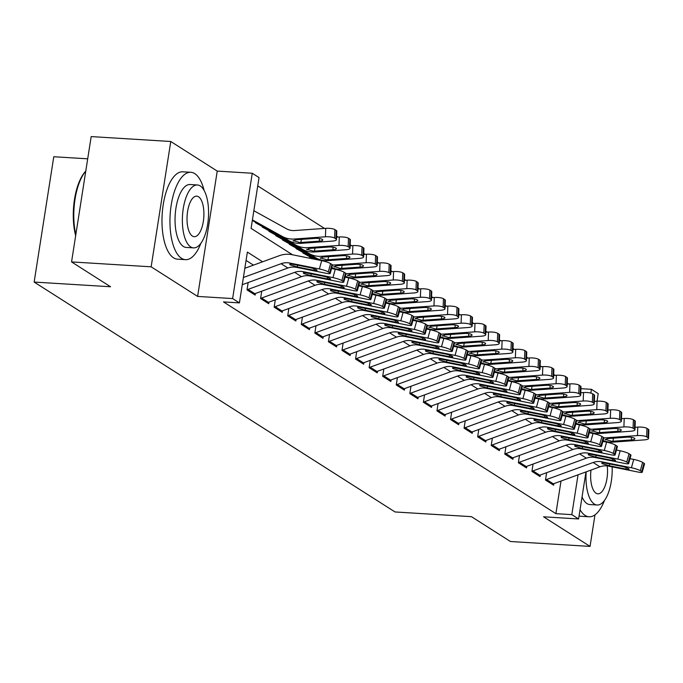 <?xml version="1.0" encoding="UTF-8"?>
<svg xmlns="http://www.w3.org/2000/svg" width="683" height="683" viewBox="0 0 683 683"><rect width="100%" height="100%" fill="white"/><g stroke="black" fill="none" stroke-linecap="round" stroke-linejoin="round"><path stroke-width="1.02" d="M580.943 388.67L591.435 389.319L598.214 393.639L597.036 401.186M87.697 158.823L53.778 156.74L34.15 282.062L395.039 511.96L471.441 516.664L510.449 541.508L590.044 546.409L594.987 514.837M34.15 282.062L110.561 286.758L71.553 261.913L91.18 136.591L170.767 141.492L151.148 266.814L197.609 296.413L232.63 298.573L252.258 173.251L259.036 177.571L251.088 228.378L292.563 254.802M197.609 296.413L217.237 171.091L170.767 141.492M217.237 171.091L252.258 173.251M568.691 383.991L567.257 383.078M555.117 375.343L553.691 374.438M541.551 366.703L540.125 365.798M527.985 358.063L526.559 357.149M514.419 349.414L512.993 348.509M500.852 340.774L499.427 339.869M487.286 332.134L485.861 331.221M473.72 323.486L472.295 322.581M460.154 314.846L458.72 313.941M446.58 306.206L445.154 305.292M433.013 297.557L431.588 296.653M419.447 288.918L418.022 288.013M405.881 280.278L404.456 279.364M392.315 271.629L390.889 270.724M378.749 262.989L377.323 262.084M365.183 254.349L363.757 253.436M351.617 245.701L350.191 244.796M338.051 237.061L336.617 236.156M324.476 228.421L257.739 185.896M606.376 442.089L606.453 441.602M71.553 261.913L151.148 266.814M546.639 472.696L545.486 480.029L553.631 485.212L553.879 483.649M533.073 464.047L531.92 471.39L540.065 476.572L540.313 475.009M519.507 455.407L518.354 462.741L526.499 467.932L526.738 466.361M505.941 446.767L504.788 454.101L512.933 459.283L513.172 457.721M492.375 438.119L491.222 445.461L499.358 450.643L499.606 449.081M478.8 429.479L477.656 436.813L485.792 442.003L486.04 440.433M465.234 420.839L464.09 428.173L472.226 433.355L472.474 431.793M451.668 412.19L450.524 419.533L458.66 424.715L458.908 423.153M438.102 403.551L436.958 410.884L445.094 416.075L445.342 414.504M424.536 394.911L423.383 402.244L431.528 407.427L431.776 405.864M410.97 386.262L409.817 393.604L417.962 398.787L418.209 397.224M397.404 377.622L396.251 384.956L404.396 390.147L404.635 388.576M383.837 368.982L382.685 376.316L390.83 381.498L391.069 379.936M370.271 360.334L369.119 367.676L377.255 372.858L377.503 371.296M356.697 351.694L355.553 359.027L363.689 364.218L363.937 362.647M343.131 343.054L341.987 350.388L350.123 355.57L350.37 354.007M329.565 334.405L328.421 341.748L336.557 346.93L336.804 345.367M315.998 325.765L314.846 333.099L322.991 338.29L323.238 336.719M302.432 317.125L301.28 324.459L309.425 329.641L309.672 328.079M288.866 308.477L287.714 315.819L295.859 321.001L296.098 319.439M275.3 299.837L274.148 307.171L282.292 312.362L282.531 310.791M261.734 291.197L260.582 298.531L268.718 303.713L268.965 302.151M248.16 282.549L247.015 289.891L255.152 295.073L255.399 293.511M262.614 261.794L247.374 252.087L239.417 302.893L223.495 301.912L555.894 513.659L560.999 481.045M253.47 265.132L246.068 260.419M585.963 471.919L578.595 518.96L543.574 516.809L590.044 546.409M578.595 518.96L571.808 514.64L578.049 474.813M555.894 513.659L571.808 514.64M239.417 302.893L232.63 298.573M590.838 393.101L591.435 389.319M243.396 277.494L281.106 263.706A17.502 15.547 122.5 0 1 289.532 262.998L319.379 268.965L321.684 260.633A7.001 1.05 15.5 0 1 330.589 263.595L328.275 271.936A7.001 1.05 -164.5 0 0 319.379 268.965M244.83 268.291L279.21 255.724A26.261 23.324 122.5 0 1 291.846 254.657L321.684 260.633M242.26 284.709L287.893 268.026A17.502 15.547 122.5 0 1 296.311 267.318L326.158 273.294A7.001 1.05 -164.5 0 0 330.196 273.431A7.001 1.05 -164.5 0 0 329.633 272.799L328.275 271.936M329.633 272.799L331.947 264.458L330.589 263.595M331.947 264.458A7.001 1.05 15.5 0 1 332.51 265.089L330.196 273.431M297.6 265.141L297.395 267.002L290.173 264.867L290.992 263.928L309.467 267.514A5.601 0.837 15.5 0 1 316.579 269.887A5.601 0.837 15.5 0 1 317.032 270.4A5.601 0.837 15.5 0 1 313.804 270.28L314.206 268.837M297.395 267.002L313.804 270.28M290.173 264.867L289.729 264.312M252.326 220.421L289.02 240.74A26.261 23.324 -57.5 0 0 301.075 243.336L332.203 241.116A7.001 1.767 -177.8 0 0 336.488 239.648A7.001 1.767 -177.8 0 0 335.942 238.922L336.258 230.461A7.001 1.767 2.2 0 1 336.804 231.187L336.488 239.648M252.411 219.9L282.233 236.42A26.261 23.324 -57.5 0 0 294.296 239.016L325.424 236.788L325.74 228.327A7.001 1.767 2.2 0 1 334.901 229.599L336.258 230.461M253.854 210.706L286.57 228.822A17.502 15.547 -57.5 0 0 294.612 230.547L325.74 228.327M293.502 241.09L295.551 239.81L315.034 238.401A5.601 1.417 2.2 0 1 322.367 239.409A5.601 1.417 2.2 0 1 322.803 239.989A5.601 1.417 2.2 0 1 319.371 241.159L299.82 242.533L293.058 240.544M334.901 229.599L334.585 238.06L335.942 238.922M334.585 238.06A7.001 1.767 -177.8 0 0 325.424 236.788M75.659 235.703A42.713 17.613 -86.5 0 1 85.426 171.493L85.768 171.117A43.763 18.04 93.5 0 0 75.813 234.696M204.097 190.386A43.763 18.04 93.5 0 0 194.775 173.636A43.763 18.04 93.5 0 0 190.83 172.295A43.763 18.04 93.5 0 0 170.554 209.98A43.763 18.04 93.5 0 0 181.516 258.311A43.763 18.04 93.5 0 0 185.452 259.66A43.763 18.04 93.5 0 0 200.845 243.327M190.83 172.295L182.873 171.8A43.763 18.04 93.5 0 0 162.588 209.493A43.763 18.04 93.5 0 0 173.559 257.824A43.763 18.04 93.5 0 0 177.495 259.164L185.452 259.66M193.528 247.878L186.211 247.425A31.512 12.994 -86.5 0 1 183.368 246.461A31.512 12.994 -86.5 0 1 175.48 211.662A31.512 12.994 -86.5 0 1 190.079 184.521L197.404 184.973A31.512 12.994 93.5 0 0 182.796 212.114A31.512 12.994 93.5 0 0 190.694 246.913A31.512 12.994 93.5 0 0 193.528 247.878A31.512 12.994 93.5 0 0 208.136 220.746A31.512 12.994 93.5 0 0 200.239 185.938A31.512 12.994 93.5 0 0 197.404 184.973M192.393 236.07A20.302 8.375 93.5 0 0 194.22 236.694A20.302 8.375 93.5 0 0 203.628 219.209A20.302 8.375 93.5 0 0 198.54 196.781A20.302 8.375 93.5 0 0 196.713 196.158A20.302 8.375 93.5 0 0 187.304 213.642A20.302 8.375 93.5 0 0 192.393 236.07M580.038 509.723A43.763 18.04 93.5 0 0 585.135 515.434A43.763 18.04 93.5 0 0 589.079 516.783A43.763 18.04 93.5 0 0 604.464 500.451M586.185 471.842A31.512 12.994 93.5 0 0 594.312 504.037A31.512 12.994 93.5 0 0 597.155 505.002L589.83 504.549A31.512 12.994 -86.5 0 1 586.996 503.584A31.512 12.994 -86.5 0 1 582.044 496.908M591 470.075A20.302 8.375 93.5 0 0 596.011 493.194A20.302 8.375 93.5 0 0 597.838 493.818A20.302 8.375 93.5 0 0 607.247 465.926M597.155 505.002A31.512 12.994 93.5 0 0 612.147 466.856M579.073 515.878A43.763 18.04 93.5 0 0 581.113 516.288L589.079 516.783M606.052 442.021A43.763 18.04 93.5 0 0 605.838 441.449M247.041 289.712A12.251 10.885 -57.5 0 0 248.066 289.387L294.672 272.346A17.502 15.547 122.5 0 1 303.098 271.638L332.945 277.614L335.259 269.273A7.001 1.05 15.5 0 1 344.155 272.235L341.841 280.576A7.001 1.05 -164.5 0 0 332.945 277.614M331.554 268.53L335.259 269.273M253.606 294.083A12.251 10.885 -57.5 0 0 254.853 293.707L301.459 276.675A17.502 15.547 122.5 0 1 309.886 275.958L339.724 281.934A7.001 1.05 -164.5 0 0 343.762 282.079A7.001 1.05 -164.5 0 0 343.199 281.439L341.841 280.576M343.199 281.439L345.513 273.106L344.155 272.235M345.513 273.106A7.001 1.05 15.5 0 1 346.076 273.738L343.762 282.079M311.166 273.781L310.961 275.642L303.739 273.516L304.558 272.568L323.033 276.163A5.601 0.837 15.5 0 1 330.154 278.536A5.601 0.837 15.5 0 1 330.598 279.04A5.601 0.837 15.5 0 1 327.37 278.929L327.772 277.477M310.961 275.642L327.37 278.929M303.739 273.516L303.295 272.952M260.607 298.351A12.251 10.885 -57.5 0 0 261.632 298.027L308.246 280.995A17.502 15.547 122.5 0 1 316.664 280.278L346.512 286.254L348.825 277.913A7.001 1.05 15.5 0 1 357.721 280.884L355.408 289.225A7.001 1.05 -164.5 0 0 346.512 286.254M345.12 277.17L348.825 277.913M267.173 302.731A12.251 10.885 -57.5 0 0 268.419 302.347L315.025 285.315A17.502 15.547 122.5 0 1 323.452 284.598L353.29 290.574A7.001 1.05 -164.5 0 0 357.329 290.719A7.001 1.05 -164.5 0 0 356.765 290.087L355.408 289.225M356.765 290.087L359.079 281.746L357.721 280.884M359.079 281.746A7.001 1.05 15.5 0 1 359.642 282.378L357.329 290.719M324.732 282.429L324.527 284.282L317.305 282.156L318.124 281.208L336.599 284.802A5.601 0.837 15.5 0 1 343.72 287.176A5.601 0.837 15.5 0 1 344.164 287.68A5.601 0.837 15.5 0 1 340.937 287.569L341.346 286.117M324.527 284.282L340.937 287.569M317.305 282.156L316.861 281.601M274.173 306.991A12.251 10.885 -57.5 0 0 275.206 306.676L321.813 289.635A17.502 15.547 122.5 0 1 330.231 288.926L360.078 294.894L362.391 286.561A7.001 1.05 15.5 0 1 371.287 289.524L368.974 297.865A7.001 1.05 -164.5 0 0 360.078 294.894M358.686 285.818L362.391 286.561M280.739 311.371A12.251 10.885 -57.5 0 0 281.985 310.996L328.591 293.955A17.502 15.547 122.5 0 1 337.018 293.246L366.856 299.222A7.001 1.05 -164.5 0 0 370.895 299.359A7.001 1.05 -164.5 0 0 370.331 298.727L368.974 297.865M370.331 298.727L372.645 290.386L371.287 289.524M372.645 290.386A7.001 1.05 15.5 0 1 373.208 291.026L370.895 299.359M338.298 291.069L338.094 292.93L330.871 290.796L331.69 289.857L350.166 293.442A5.601 0.837 15.5 0 1 357.286 295.816A5.601 0.837 15.5 0 1 357.738 296.328A5.601 0.837 15.5 0 1 354.511 296.209L354.912 294.766M338.094 292.93L354.511 296.209M330.871 290.796L330.427 290.241M287.748 315.64A12.251 10.885 -57.5 0 0 288.772 315.315L335.379 298.275A17.502 15.547 122.5 0 1 343.797 297.566L373.644 303.542L375.957 295.201A7.001 1.05 15.5 0 1 384.853 298.164L382.54 306.505A7.001 1.05 -164.5 0 0 373.644 303.542M372.252 294.458L375.957 295.201M294.305 320.011A12.251 10.885 -57.5 0 0 295.551 319.635L342.157 302.603A17.502 15.547 122.5 0 1 350.584 301.886L380.431 307.862A7.001 1.05 -164.5 0 0 384.461 308.007A7.001 1.05 -164.5 0 0 383.897 307.367L382.54 306.505M383.897 307.367L386.211 299.034L384.853 298.164M386.211 299.034A7.001 1.05 15.5 0 1 386.774 299.666L384.461 308.007M351.865 299.717L351.66 301.57L344.437 299.444L345.265 298.497L363.732 302.091A5.601 0.837 15.5 0 1 370.852 304.464A5.601 0.837 15.5 0 1 371.304 304.968A5.601 0.837 15.5 0 1 368.077 304.857L368.478 303.406M351.66 301.57L368.077 304.857M344.437 299.444L344.001 298.881M262.152 226.995L302.586 249.389A26.261 23.324 -57.5 0 0 314.641 251.976L345.769 249.756A7.001 1.767 -177.8 0 0 350.055 248.288A7.001 1.767 -177.8 0 0 349.508 247.562L349.824 239.101A7.001 1.767 2.2 0 1 350.37 239.827L350.055 248.288M255.365 222.667L295.799 245.06A26.261 23.324 -57.5 0 0 307.862 247.656L338.99 245.436L339.306 236.975A7.001 1.767 2.2 0 1 348.467 238.239L349.824 239.101M336.582 237.163L339.306 236.975M307.068 249.73L309.117 248.458L328.6 247.041A5.601 1.417 2.2 0 1 335.934 248.057A5.601 1.417 2.2 0 1 336.369 248.629A5.601 1.417 2.2 0 1 332.937 249.807L313.386 251.173L306.624 249.193M348.467 238.239L348.151 246.7L349.508 247.562M348.151 246.7A7.001 1.767 -177.8 0 0 338.99 245.436M275.719 235.635L316.152 258.029A26.261 23.324 -57.5 0 0 328.216 260.616L359.343 258.396A7.001 1.767 -177.8 0 0 363.621 256.936A7.001 1.767 -177.8 0 0 363.074 256.21L363.39 247.75A7.001 1.767 2.2 0 1 363.945 248.467L363.621 256.936M268.931 231.315L309.365 253.709A26.261 23.324 -57.5 0 0 321.428 256.296L352.556 254.076L352.872 245.615A7.001 1.767 2.2 0 1 362.041 246.879L363.39 247.75M350.148 245.812L352.872 245.615M320.634 258.37L322.683 257.098L342.166 255.681A5.601 1.417 2.2 0 1 349.5 256.697A5.601 1.417 2.2 0 1 349.935 257.278A5.601 1.417 2.2 0 1 346.512 258.447L326.952 259.813L320.19 257.832M362.041 246.879L361.717 255.348L363.074 256.21M361.717 255.348A7.001 1.767 -177.8 0 0 352.556 254.076M331.793 267.676A26.261 23.324 -57.5 0 0 341.782 269.264L372.909 267.044A7.001 1.767 -177.8 0 0 377.187 265.576A7.001 1.767 -177.8 0 0 376.64 264.85L376.965 256.39A7.001 1.767 2.2 0 1 377.511 257.115L377.187 265.576M289.285 244.275L317.177 259.728M282.497 239.955L318.773 260.044M332.501 264.987A26.261 23.324 -57.5 0 0 334.994 264.944L366.122 262.716L366.438 254.255A7.001 1.767 2.2 0 1 375.607 255.527L376.965 256.39M363.715 254.452L366.438 254.255M334.2 267.019L336.258 265.747L355.732 264.33A5.601 1.417 2.2 0 1 363.066 265.337A5.601 1.417 2.2 0 1 363.501 265.918A5.601 1.417 2.2 0 1 360.078 267.087L340.518 268.462L333.756 266.472M375.607 255.527L375.283 263.988L376.64 264.85M375.283 263.988A7.001 1.767 -177.8 0 0 366.122 262.716M345.359 276.316A26.261 23.324 -57.5 0 0 355.348 277.904L386.476 275.684A7.001 1.767 -177.8 0 0 390.761 274.216A7.001 1.767 -177.8 0 0 390.206 273.499L390.531 265.03A7.001 1.767 2.2 0 1 391.077 265.755L390.761 274.216M302.851 252.923L313.984 259.088M296.072 248.603L315.58 259.403M331.622 268.291L332.339 268.692M346.068 273.627A26.261 23.324 -57.5 0 0 348.561 273.584L379.688 271.364L380.004 262.904A7.001 1.767 2.2 0 1 389.173 264.167L390.531 265.03M377.281 263.092L380.004 262.904M347.767 275.659L349.824 274.387L369.298 272.969A5.601 1.417 2.2 0 1 376.632 273.985A5.601 1.417 2.2 0 1 377.067 274.557A5.601 1.417 2.2 0 1 373.644 275.736L354.084 277.102L347.331 275.121M389.173 264.167L388.858 272.628L390.206 273.499M388.858 272.628A7.001 1.767 -177.8 0 0 379.688 271.364M301.314 324.28A12.251 10.885 -57.5 0 0 302.338 323.955L348.945 306.923A17.502 15.547 122.5 0 1 357.363 306.206L387.21 312.182L389.523 303.841A7.001 1.05 15.5 0 1 398.42 306.812L396.106 315.153A7.001 1.05 -164.5 0 0 387.21 312.182M385.818 303.098L389.523 303.841M307.871 328.66A12.251 10.885 -57.5 0 0 309.117 328.275L355.732 311.243A17.502 15.547 122.5 0 1 364.15 310.526L393.997 316.502A7.001 1.05 -164.5 0 0 398.027 316.647A7.001 1.05 -164.5 0 0 397.463 316.016L396.106 315.153M397.463 316.016L399.777 307.674L398.42 306.812M399.777 307.674A7.001 1.05 15.5 0 1 400.34 308.306L398.027 316.647M365.431 308.357L365.226 310.21L358.003 308.084L358.831 307.137L377.298 310.731A5.601 0.837 15.5 0 1 384.418 313.104A5.601 0.837 15.5 0 1 384.87 313.617A5.601 0.837 15.5 0 1 381.643 313.497L382.045 312.046M365.226 310.21L381.643 313.497M358.003 308.084L357.568 307.529M358.925 284.956A26.261 23.324 -57.5 0 0 368.914 286.544L400.042 284.324A7.001 1.767 -177.8 0 0 404.327 282.864A7.001 1.767 -177.8 0 0 403.781 282.139L404.097 273.678A7.001 1.767 2.2 0 1 404.643 274.395L404.327 282.864M309.638 257.243L312.387 258.772M345.188 276.931L345.905 277.332M359.634 282.267A26.261 23.324 -57.5 0 0 362.127 282.224L393.254 280.004L393.579 271.544A7.001 1.767 2.2 0 1 402.739 272.807L404.097 273.678M390.847 271.74L393.579 271.544M361.333 284.299L363.39 283.027L382.864 281.609A5.601 1.417 2.2 0 1 390.198 282.625A5.601 1.417 2.2 0 1 390.633 283.206A5.601 1.417 2.2 0 1 387.21 284.376L367.65 285.742L360.897 283.761M402.739 272.807L402.424 281.276L403.781 282.139M402.424 281.276A7.001 1.767 -177.8 0 0 393.254 280.004M314.88 332.92A12.251 10.885 -57.5 0 0 315.905 332.604L362.511 315.563A17.502 15.547 122.5 0 1 370.937 314.854L400.776 320.822L403.09 312.49A7.001 1.05 15.5 0 1 411.986 315.452L409.672 323.793A7.001 1.05 -164.5 0 0 400.776 320.822M399.384 311.747L403.09 312.49M321.445 337.3A12.251 10.885 -57.5 0 0 322.683 336.924L369.298 319.883A17.502 15.547 122.5 0 1 377.716 319.174L407.563 325.151A7.001 1.05 -164.5 0 0 411.593 325.287A7.001 1.05 -164.5 0 0 411.029 324.656L409.672 323.793M411.029 324.656L413.343 316.314L411.986 315.452M413.343 316.314A7.001 1.05 15.5 0 1 413.907 316.955L411.593 325.287M378.997 316.997L378.792 318.859L371.569 316.724L372.397 315.785L390.864 319.379A5.601 0.837 15.5 0 1 397.984 321.744A5.601 0.837 15.5 0 1 398.437 322.256A5.601 0.837 15.5 0 1 395.209 322.137L395.611 320.694M378.792 318.859L395.209 322.137M371.569 316.724L371.134 316.169M372.491 293.605A26.261 23.324 -57.5 0 0 382.48 295.193L413.608 292.973A7.001 1.767 -177.8 0 0 417.894 291.504A7.001 1.767 -177.8 0 0 417.347 290.779L417.663 282.318A7.001 1.767 2.2 0 1 418.209 283.044L417.894 291.504M358.754 285.571L359.471 285.972M373.2 290.915A26.261 23.324 -57.5 0 0 375.693 290.873L406.82 288.644L407.145 280.184A7.001 1.767 2.2 0 1 416.306 281.456L417.663 282.318M404.421 280.38L407.145 280.184M374.899 292.947L376.956 291.675L396.439 290.258A5.601 1.417 2.2 0 1 403.764 291.265A5.601 1.417 2.2 0 1 404.199 291.846A5.601 1.417 2.2 0 1 400.776 293.024L381.225 294.39L374.463 292.401M416.306 281.456L415.99 289.916L417.347 290.779M415.99 289.916A7.001 1.767 -177.8 0 0 406.82 288.644M328.446 341.568A12.251 10.885 -57.5 0 0 329.471 341.244L376.077 324.212A17.502 15.547 122.5 0 1 384.503 323.494L414.342 329.471L416.656 321.13A7.001 1.05 15.5 0 1 425.552 324.092L423.247 332.433A7.001 1.05 -164.5 0 0 414.342 329.471M412.959 320.387L416.656 321.13M335.012 345.94A12.251 10.885 -57.5 0 0 336.258 345.564L382.864 328.532A17.502 15.547 122.5 0 1 391.282 327.814L421.129 333.791A7.001 1.05 -164.5 0 0 425.159 333.936A7.001 1.05 -164.5 0 0 424.595 333.295L423.247 332.433M424.595 333.295L426.909 324.963L425.552 324.092M426.909 324.963A7.001 1.05 15.5 0 1 427.473 325.595L425.159 333.936M392.563 325.646L392.358 327.499L385.135 325.373L385.963 324.425L404.438 328.019A5.601 0.837 15.5 0 1 411.55 330.393A5.601 0.837 15.5 0 1 412.003 330.896A5.601 0.837 15.5 0 1 408.776 330.785L409.177 329.334M392.358 327.499L408.776 330.785M385.135 325.373L384.7 324.809M386.057 302.245A26.261 23.324 -57.5 0 0 396.046 303.833L427.174 301.613A7.001 1.767 -177.8 0 0 431.46 300.144A7.001 1.767 -177.8 0 0 430.913 299.427L431.229 290.958A7.001 1.767 2.2 0 1 431.776 291.684L431.46 300.144M372.32 294.219L373.038 294.621M386.766 299.555A26.261 23.324 -57.5 0 0 389.267 299.513L420.395 297.293L420.711 288.832A7.001 1.767 2.2 0 1 429.872 290.096L431.229 290.958M417.987 289.02L420.711 288.832M388.473 301.587L390.522 300.315L410.005 298.898A5.601 1.417 2.2 0 1 417.33 299.914A5.601 1.417 2.2 0 1 417.774 300.486A5.601 1.417 2.2 0 1 414.342 301.664L394.791 303.03L388.029 301.049M429.872 290.096L429.556 298.556L430.913 299.427M429.556 298.556A7.001 1.767 -177.8 0 0 420.395 297.293M342.012 350.208A12.251 10.885 -57.5 0 0 343.037 349.884L389.643 332.852A17.502 15.547 122.5 0 1 398.069 332.134L427.908 338.111L430.222 329.769A7.001 1.05 15.5 0 1 439.126 332.741L436.813 341.082A7.001 1.05 -164.5 0 0 427.908 338.111M426.525 329.027L430.222 329.769M348.578 354.588A12.251 10.885 -57.5 0 0 349.824 354.204L396.43 337.171A17.502 15.547 122.5 0 1 404.848 336.454L434.695 342.431A7.001 1.05 -164.5 0 0 438.734 342.576A7.001 1.05 -164.5 0 0 438.17 341.944L436.813 341.082M438.17 341.944L440.484 333.603L439.126 332.741M440.484 333.603A7.001 1.05 15.5 0 1 441.039 334.235L438.734 342.576M406.129 334.286L405.933 336.138L398.701 334.013L399.529 333.065L418.005 336.659A5.601 0.837 15.5 0 1 425.116 339.033A5.601 0.837 15.5 0 1 425.569 339.545A5.601 0.837 15.5 0 1 422.342 339.425L422.743 337.974M405.933 336.138L422.342 339.425M398.701 334.013L398.266 333.458M399.623 310.885A26.261 23.324 -57.5 0 0 409.612 312.473L440.74 310.253A7.001 1.767 -177.8 0 0 445.026 308.793A7.001 1.767 -177.8 0 0 444.479 308.067L444.795 299.606A7.001 1.767 2.2 0 1 445.342 300.324L445.026 308.793M385.886 302.859L386.612 303.261M400.332 308.195A26.261 23.324 -57.5 0 0 402.833 308.153L433.961 305.933L434.277 297.472A7.001 1.767 2.2 0 1 443.438 298.736L444.795 299.606M431.554 297.668L434.277 297.472M402.039 310.227L404.088 308.955L423.571 307.538A5.601 1.417 2.2 0 1 430.896 308.554A5.601 1.417 2.2 0 1 431.34 309.134A5.601 1.417 2.2 0 1 427.908 310.304L408.357 311.67L401.595 309.689M443.438 298.736L443.122 307.205L444.479 308.067M443.122 307.205A7.001 1.767 -177.8 0 0 433.961 305.933M355.578 358.848A12.251 10.885 -57.5 0 0 356.603 358.532L403.209 341.491A17.502 15.547 122.5 0 1 411.636 340.783L441.483 346.751L443.796 338.418A7.001 1.05 15.5 0 1 452.692 341.38L450.379 349.722A7.001 1.05 -164.5 0 0 441.483 346.751M440.091 337.675L443.796 338.418M362.144 363.228A12.251 10.885 -57.5 0 0 363.39 362.852L409.996 345.811A17.502 15.547 122.5 0 1 418.423 345.103L448.261 351.079A7.001 1.05 -164.5 0 0 452.3 351.216A7.001 1.05 -164.5 0 0 451.736 350.584L450.379 349.722M451.736 350.584L454.05 342.243L452.692 341.38M454.05 342.243A7.001 1.05 15.5 0 1 454.613 342.883L452.3 351.216M419.704 342.926L419.499 344.787L412.276 342.653L413.095 341.713L431.571 345.308A5.601 0.837 15.5 0 1 438.691 347.681A5.601 0.837 15.5 0 1 439.135 348.185A5.601 0.837 15.5 0 1 435.908 348.065L436.309 346.623M419.499 344.787L435.908 348.065M412.276 342.653L411.832 342.098M413.189 319.533A26.261 23.324 -57.5 0 0 423.178 321.121L454.306 318.901A7.001 1.767 -177.8 0 0 458.592 317.433A7.001 1.767 -177.8 0 0 458.045 316.707L458.361 308.246A7.001 1.767 2.2 0 1 458.908 308.972L458.592 317.433M399.453 311.499L400.178 311.9M413.907 316.844A26.261 23.324 -57.5 0 0 416.399 316.801L447.527 314.573L447.843 306.112A7.001 1.767 2.2 0 1 457.004 307.384L458.361 308.246M445.12 306.308L447.843 306.112M415.606 318.876L417.654 317.604L437.137 316.186A5.601 1.417 2.2 0 1 444.471 317.194A5.601 1.417 2.2 0 1 444.906 317.774A5.601 1.417 2.2 0 1 441.474 318.952L421.923 320.318L415.162 318.329M457.004 307.384L456.688 315.845L458.045 316.707M456.688 315.845A7.001 1.767 -177.8 0 0 447.527 314.573M369.144 367.497A12.251 10.885 -57.5 0 0 370.169 367.172L416.784 350.14A17.502 15.547 122.5 0 1 425.202 349.423L455.049 355.399L457.362 347.058A7.001 1.05 15.5 0 1 466.258 350.02L463.945 358.362A7.001 1.05 -164.5 0 0 455.049 355.399M453.657 346.315L457.362 347.058M375.71 371.868A12.251 10.885 -57.5 0 0 376.956 371.492L423.562 354.46A17.502 15.547 122.5 0 1 431.989 353.743L461.828 359.719A7.001 1.05 -164.5 0 0 465.866 359.864A7.001 1.05 -164.5 0 0 465.302 359.224L463.945 358.362M465.302 359.224L467.616 350.891L466.258 350.02M467.616 350.891A7.001 1.05 15.5 0 1 468.179 351.523L465.866 359.864M433.27 351.574L433.065 353.427L425.842 351.301L426.662 350.353L445.137 353.948A5.601 0.837 15.5 0 1 452.257 356.321A5.601 0.837 15.5 0 1 452.701 356.825A5.601 0.837 15.5 0 1 449.474 356.714L449.884 355.262M433.065 353.427L449.474 356.714M425.842 351.301L425.398 350.738M426.764 328.173A26.261 23.324 -57.5 0 0 436.753 329.761L467.872 327.541A7.001 1.767 -177.8 0 0 472.158 326.073A7.001 1.767 -177.8 0 0 471.611 325.356L471.927 316.886A7.001 1.767 2.2 0 1 472.474 317.612L472.158 326.073M413.019 320.148L413.744 320.549M427.473 325.484A26.261 23.324 -57.5 0 0 429.966 325.441L461.093 323.221L461.409 314.761A7.001 1.767 2.2 0 1 470.57 316.024L471.927 316.886M458.686 314.948L461.409 314.761M429.172 327.516L431.221 326.243L450.703 324.826A5.601 1.417 2.2 0 1 458.037 325.842A5.601 1.417 2.2 0 1 458.472 326.423A5.601 1.417 2.2 0 1 455.049 327.592L435.489 328.958L428.728 326.978M470.57 316.024L470.254 324.485L471.611 325.356M470.254 324.485A7.001 1.767 -177.8 0 0 461.093 323.221M382.711 376.137A12.251 10.885 -57.5 0 0 383.735 375.812L430.35 358.78A17.502 15.547 122.5 0 1 438.768 358.063L468.615 364.039L470.929 355.698A7.001 1.05 15.5 0 1 479.825 358.669L477.511 367.01A7.001 1.05 -164.5 0 0 468.615 364.039M467.223 354.955L470.929 355.698M389.276 380.516A12.251 10.885 -57.5 0 0 390.522 380.132L437.129 363.1A17.502 15.547 122.5 0 1 445.555 362.383L475.394 368.359A7.001 1.05 -164.5 0 0 479.432 368.504A7.001 1.05 -164.5 0 0 478.868 367.872L477.511 367.01M478.868 367.872L481.182 359.531L479.825 358.669M481.182 359.531A7.001 1.05 15.5 0 1 481.746 360.163L479.432 368.504M446.836 360.214L446.631 362.067L439.408 359.941L440.228 358.993L458.703 362.588A5.601 0.837 15.5 0 1 465.823 364.961A5.601 0.837 15.5 0 1 466.276 365.473A5.601 0.837 15.5 0 1 463.048 365.354L463.45 363.902M446.631 362.067L463.048 365.354M439.408 359.941L438.964 359.386M440.33 336.813A26.261 23.324 -57.5 0 0 450.319 338.401L481.447 336.181A7.001 1.767 -177.8 0 0 485.724 334.721A7.001 1.767 -177.8 0 0 485.178 333.996L485.493 325.535A7.001 1.767 2.2 0 1 486.048 326.252L485.724 334.721M426.593 328.788L427.31 329.189M441.039 334.124A26.261 23.324 -57.5 0 0 443.532 334.081L474.659 331.861L474.975 323.401A7.001 1.767 2.2 0 1 484.145 324.664L485.493 325.535M472.252 323.597L474.975 323.401M442.738 336.156L444.795 334.883L464.269 333.466A5.601 1.417 2.2 0 1 471.603 334.482A5.601 1.417 2.2 0 1 472.038 335.063A5.601 1.417 2.2 0 1 468.615 336.232L449.055 337.607L442.294 335.618M484.145 324.664L483.82 333.133L485.178 333.996M483.82 333.133A7.001 1.767 -177.8 0 0 474.659 331.861M396.277 384.777A12.251 10.885 -57.5 0 0 397.31 384.461L443.916 367.42A17.502 15.547 122.5 0 1 452.334 366.711L482.181 372.679L484.495 364.346A7.001 1.05 15.5 0 1 493.391 367.309L491.077 375.65A7.001 1.05 -164.5 0 0 482.181 372.679M480.789 363.604L484.495 364.346M402.842 389.156A12.251 10.885 -57.5 0 0 404.088 388.781L450.695 371.74A17.502 15.547 122.5 0 1 459.121 371.031L488.968 377.007A7.001 1.05 -164.5 0 0 492.998 377.144A7.001 1.05 -164.5 0 0 492.434 376.512L491.077 375.65M492.434 376.512L494.748 368.171L493.391 367.309M494.748 368.171A7.001 1.05 15.5 0 1 495.312 368.811L492.998 377.144M460.402 368.854L460.197 370.715L452.974 368.581L453.794 367.642L472.269 371.236A5.601 0.837 15.5 0 1 479.389 373.61A5.601 0.837 15.5 0 1 479.842 374.113A5.601 0.837 15.5 0 1 476.614 373.994L477.016 372.551M460.197 370.715L476.614 373.994M452.974 368.581L452.53 368.026M453.896 345.461A26.261 23.324 -57.5 0 0 463.885 347.049L495.013 344.83A7.001 1.767 -177.8 0 0 499.29 343.361A7.001 1.767 -177.8 0 0 498.744 342.635L499.068 334.175A7.001 1.767 2.2 0 1 499.615 334.901L499.29 343.361M440.159 337.436L440.876 337.829M454.605 342.772A26.261 23.324 -57.5 0 0 457.098 342.729L488.225 340.501L488.541 332.04A7.001 1.767 2.2 0 1 497.711 333.313L499.068 334.175M485.818 332.237L488.541 332.04M456.304 344.804L458.361 343.532L477.835 342.115A5.601 1.417 2.2 0 1 485.169 343.122A5.601 1.417 2.2 0 1 485.604 343.703A5.601 1.417 2.2 0 1 482.181 344.881L462.622 346.247L455.86 344.258M497.711 333.313L497.386 341.773L498.744 342.635M497.386 341.773A7.001 1.767 -177.8 0 0 488.225 340.501M409.851 393.425A12.251 10.885 -57.5 0 0 410.876 393.101L457.482 376.068A17.502 15.547 122.5 0 1 465.9 375.351L495.747 381.327L498.061 372.986A7.001 1.05 15.5 0 1 506.957 375.949L504.643 384.29A7.001 1.05 -164.5 0 0 495.747 381.327M494.355 372.244L498.061 372.986M416.408 397.805A12.251 10.885 -57.5 0 0 417.654 397.421L464.261 380.388A17.502 15.547 122.5 0 1 472.687 379.671L502.534 385.647A7.001 1.05 -164.5 0 0 506.564 385.793A7.001 1.05 -164.5 0 0 506.001 385.152L504.643 384.29M506.001 385.152L508.314 376.82L506.957 375.949M508.314 376.82A7.001 1.05 15.5 0 1 508.878 377.451L506.564 385.793M473.968 377.503L473.763 379.355L466.54 377.229L467.368 376.282L485.835 379.876A5.601 0.837 15.5 0 1 492.955 382.249A5.601 0.837 15.5 0 1 493.408 382.753A5.601 0.837 15.5 0 1 490.181 382.642L490.582 381.191M473.763 379.355L490.181 382.642M466.54 377.229L466.105 376.666M467.462 354.101A26.261 23.324 -57.5 0 0 477.451 355.689L508.579 353.47A7.001 1.767 -177.8 0 0 512.865 352.001A7.001 1.767 -177.8 0 0 512.31 351.284L512.634 342.815A7.001 1.767 2.2 0 1 513.181 343.54L512.865 352.001M453.725 346.076L454.443 346.477M468.171 351.412A26.261 23.324 -57.5 0 0 470.664 351.369L501.792 349.15L502.107 340.689A7.001 1.767 2.2 0 1 511.277 341.952L512.634 342.815M499.384 340.877L502.107 340.689M469.87 353.444L471.927 352.172L491.401 350.755A5.601 1.417 2.2 0 1 498.735 351.771A5.601 1.417 2.2 0 1 499.171 352.351A5.601 1.417 2.2 0 1 495.747 353.521L476.188 354.887L469.434 352.906M511.277 341.952L510.961 350.413L512.31 351.284M510.961 350.413A7.001 1.767 -177.8 0 0 501.792 349.15M423.417 402.065A12.251 10.885 -57.5 0 0 424.442 401.741L471.048 384.708A17.502 15.547 122.5 0 1 479.475 383.991L509.313 389.967L511.627 381.626A7.001 1.05 15.5 0 1 520.523 384.597L518.209 392.938A7.001 1.05 -164.5 0 0 509.313 389.967M507.921 380.883L511.627 381.626M429.974 406.445A12.251 10.885 -57.5 0 0 431.221 406.061L477.835 389.028A17.502 15.547 122.5 0 1 486.253 388.311L516.1 394.287A7.001 1.05 -164.5 0 0 520.13 394.433A7.001 1.05 -164.5 0 0 519.567 393.801L518.209 392.938M519.567 393.801L521.88 385.46L520.523 384.597M521.88 385.46A7.001 1.05 15.5 0 1 522.444 386.091L520.13 394.433M487.534 386.143L487.329 387.995L480.106 385.869L480.934 384.922L499.401 388.516A5.601 0.837 15.5 0 1 506.521 390.889A5.601 0.837 15.5 0 1 506.974 391.402A5.601 0.837 15.5 0 1 503.747 391.282L504.148 389.831M487.329 387.995L503.747 391.282M480.106 385.869L479.671 385.314M481.028 362.741A26.261 23.324 -57.5 0 0 491.017 364.329L522.145 362.11A7.001 1.767 -177.8 0 0 526.431 360.65A7.001 1.767 -177.8 0 0 525.884 359.924L526.2 351.463A7.001 1.767 2.2 0 1 526.747 352.18L526.431 360.65M467.292 354.716L468.009 355.117M481.737 360.052A26.261 23.324 -57.5 0 0 484.23 360.009L515.358 357.79L515.682 349.329A7.001 1.767 2.2 0 1 524.843 350.592L526.2 351.463M512.959 349.525L515.682 349.329M483.436 362.084L485.493 360.812L504.976 359.395A5.601 1.417 2.2 0 1 512.301 360.411A5.601 1.417 2.2 0 1 512.737 360.991A5.601 1.417 2.2 0 1 509.313 362.161L489.762 363.535L483.001 361.546M524.843 350.592L524.527 359.062L525.884 359.924M524.527 359.062A7.001 1.767 -177.8 0 0 515.358 357.79M436.983 410.705A12.251 10.885 -57.5 0 0 438.008 410.389L484.614 393.348A17.502 15.547 122.5 0 1 493.041 392.64L522.879 398.607L525.193 390.275A7.001 1.05 15.5 0 1 534.089 393.237L531.775 401.578A7.001 1.05 -164.5 0 0 522.879 398.607M521.496 389.532L525.193 390.275M443.549 415.085A12.251 10.885 -57.5 0 0 444.787 414.709L491.401 397.668A17.502 15.547 122.5 0 1 499.819 396.96L529.667 402.936A7.001 1.05 -164.5 0 0 533.696 403.072A7.001 1.05 -164.5 0 0 533.133 402.441L531.775 401.578M533.133 402.441L535.446 394.1L534.089 393.237M535.446 394.1A7.001 1.05 15.5 0 1 536.01 394.74L533.696 403.072M501.1 394.783L500.895 396.644L493.672 394.509L494.501 393.57L512.967 397.164A5.601 0.837 15.5 0 1 520.087 399.538A5.601 0.837 15.5 0 1 520.54 400.042A5.601 0.837 15.5 0 1 517.313 399.931L517.714 398.479M500.895 396.644L517.313 399.931M493.672 394.509L493.237 393.954M494.594 371.39A26.261 23.324 -57.5 0 0 504.583 372.978L535.711 370.758A7.001 1.767 -177.8 0 0 539.997 369.29A7.001 1.767 -177.8 0 0 539.45 368.564L539.766 360.103A7.001 1.767 2.2 0 1 540.313 360.829L539.997 369.29M480.858 363.365L481.575 363.757M495.303 368.7A26.261 23.324 -57.5 0 0 497.805 368.658L528.924 366.43L529.248 357.969A7.001 1.767 2.2 0 1 538.409 359.241L539.766 360.103M526.525 358.165L529.248 357.969M497.011 370.732L499.06 369.46L518.542 368.043A5.601 1.417 2.2 0 1 525.867 369.051A5.601 1.417 2.2 0 1 526.311 369.631A5.601 1.417 2.2 0 1 522.879 370.809L503.328 372.175L496.567 370.186M538.409 359.241L538.093 367.702L539.45 368.564M538.093 367.702A7.001 1.767 -177.8 0 0 528.924 366.43M450.549 419.353A12.251 10.885 -57.5 0 0 451.574 419.029L498.18 401.997A17.502 15.547 122.5 0 1 506.607 401.28L536.445 407.256L538.759 398.915A7.001 1.05 15.5 0 1 547.664 401.877L545.35 410.218A7.001 1.05 -164.5 0 0 536.445 407.256M535.062 398.172L538.759 398.915M457.115 423.733A12.251 10.885 -57.5 0 0 458.361 423.349L504.968 406.317A17.502 15.547 122.5 0 1 513.385 405.6L543.233 411.576A7.001 1.05 -164.5 0 0 547.262 411.721A7.001 1.05 -164.5 0 0 546.707 411.089L545.35 410.218M546.707 411.089L549.012 402.748L547.664 401.877M549.012 402.748A7.001 1.05 15.5 0 1 549.576 403.38L547.262 411.721M514.666 403.431L514.461 405.284L507.238 403.158L508.067 402.21L526.542 405.804A5.601 0.837 15.5 0 1 533.654 408.178A5.601 0.837 15.5 0 1 534.106 408.682A5.601 0.837 15.5 0 1 530.879 408.571L531.28 407.119M514.461 405.284L530.879 408.571M507.238 403.158L506.803 402.594M508.161 380.03A26.261 23.324 -57.5 0 0 518.149 381.618L549.277 379.398A7.001 1.767 -177.8 0 0 553.563 377.93A7.001 1.767 -177.8 0 0 553.017 377.212L553.332 368.743A7.001 1.767 2.2 0 1 553.879 369.469L553.563 377.93M494.424 372.004L495.149 372.406M508.869 377.34A26.261 23.324 -57.5 0 0 511.371 377.298L542.498 375.078L542.814 366.617A7.001 1.767 2.2 0 1 551.975 367.881L553.332 368.743M540.091 366.805L542.814 366.617M510.577 379.372L512.626 378.1L532.108 376.683A5.601 1.417 2.2 0 1 539.433 377.699A5.601 1.417 2.2 0 1 539.877 378.28A5.601 1.417 2.2 0 1 536.445 379.449L516.894 380.815L510.133 378.834M551.975 367.881L551.659 376.342L553.017 377.212M551.659 376.342A7.001 1.767 -177.8 0 0 542.498 375.078M464.116 427.993A12.251 10.885 -57.5 0 0 465.14 427.669L511.746 410.637A17.502 15.547 122.5 0 1 520.173 409.92L550.02 415.896L552.325 407.555A7.001 1.05 15.5 0 1 561.23 410.526L558.916 418.867A7.001 1.05 -164.5 0 0 550.02 415.896M548.628 406.82L552.325 407.555M470.681 432.373A12.251 10.885 -57.5 0 0 471.927 431.989L518.534 414.957A17.502 15.547 122.5 0 1 526.952 414.248L556.799 420.216A7.001 1.05 -164.5 0 0 560.837 420.361A7.001 1.05 -164.5 0 0 560.273 419.729L558.916 418.867M560.273 419.729L562.587 411.388L561.23 410.526M562.587 411.388A7.001 1.05 15.5 0 1 563.151 412.02L560.837 420.361M528.241 412.071L528.036 413.924L520.813 411.798L521.633 410.85L540.108 414.444A5.601 0.837 15.5 0 1 547.22 416.818A5.601 0.837 15.5 0 1 547.672 417.33A5.601 0.837 15.5 0 1 544.445 417.211L544.846 415.759M528.036 413.924L544.445 417.211M520.813 411.798L520.369 411.243M521.727 388.67A26.261 23.324 -57.5 0 0 531.716 390.258L562.843 388.038A7.001 1.767 -177.8 0 0 567.129 386.578A7.001 1.767 -177.8 0 0 566.583 385.852L566.899 377.392A7.001 1.767 2.2 0 1 567.445 378.109L567.129 386.578M507.99 380.644L508.715 381.046M522.444 385.98A26.261 23.324 -57.5 0 0 524.937 385.938L556.064 383.718L556.38 375.257A7.001 1.767 2.2 0 1 565.541 376.521L566.899 377.392M553.657 375.454L556.38 375.257M524.143 388.012L526.192 386.74L545.674 385.323A5.601 1.417 2.2 0 1 553.008 386.339A5.601 1.417 2.2 0 1 553.443 386.919A5.601 1.417 2.2 0 1 550.011 388.089L530.46 389.464L523.699 387.474M565.541 376.521L565.225 384.99L566.583 385.852M565.225 384.99A7.001 1.767 -177.8 0 0 556.064 383.718M477.682 436.633A12.251 10.885 -57.5 0 0 478.706 436.317L525.312 419.277A17.502 15.547 122.5 0 1 533.739 418.568L563.586 424.536L565.9 416.203A7.001 1.05 15.5 0 1 574.796 419.166L572.482 427.507A7.001 1.05 -164.5 0 0 563.586 424.536M562.194 415.46L565.9 416.203M484.247 441.013A12.251 10.885 -57.5 0 0 485.493 440.637L532.1 423.597A17.502 15.547 122.5 0 1 540.526 422.888L570.365 428.864A7.001 1.05 -164.5 0 0 574.403 429.001A7.001 1.05 -164.5 0 0 573.84 428.369L572.482 427.507M573.84 428.369L576.153 420.028L574.796 419.166M576.153 420.028A7.001 1.05 15.5 0 1 576.717 420.668L574.403 429.001M541.807 420.711L541.602 422.572L534.379 420.438L535.199 419.499L553.674 423.093A5.601 0.837 15.5 0 1 560.794 425.466A5.601 0.837 15.5 0 1 561.238 425.97A5.601 0.837 15.5 0 1 558.011 425.859L558.412 424.408M541.602 422.572L558.011 425.859M534.379 420.438L533.935 419.883M535.293 397.318A26.261 23.324 -57.5 0 0 545.282 398.906L576.409 396.686A7.001 1.767 -177.8 0 0 580.695 395.218A7.001 1.767 -177.8 0 0 580.149 394.492L580.465 386.032A7.001 1.767 2.2 0 1 581.011 386.757L580.695 395.218M521.556 389.293L522.282 389.686M536.01 394.629A26.261 23.324 -57.5 0 0 538.503 394.586L569.631 392.358L569.946 383.897A7.001 1.767 2.2 0 1 579.107 385.169L580.465 386.032M567.223 384.094L569.946 383.897M537.709 396.661L539.758 395.389L559.24 393.971A5.601 1.417 2.2 0 1 566.574 394.979A5.601 1.417 2.2 0 1 567.01 395.559A5.601 1.417 2.2 0 1 563.577 396.738L544.027 398.104L537.265 396.114M579.107 385.169L578.791 393.63L580.149 394.492M578.791 393.63A7.001 1.767 -177.8 0 0 569.631 392.358M491.248 445.282A12.251 10.885 -57.5 0 0 492.272 444.957L538.887 427.925A17.502 15.547 122.5 0 1 547.305 427.208L577.152 433.184L579.466 424.843A7.001 1.05 15.5 0 1 588.362 427.806L586.048 436.147A7.001 1.05 -164.5 0 0 577.152 433.184M575.76 424.1L579.466 424.843M497.813 449.662A12.251 10.885 -57.5 0 0 499.06 449.277L545.666 432.245A17.502 15.547 122.5 0 1 554.092 431.528L583.931 437.504A7.001 1.05 -164.5 0 0 587.969 437.649A7.001 1.05 -164.5 0 0 587.406 437.018L586.048 436.147M587.406 437.018L589.719 428.676L588.362 427.806M589.719 428.676A7.001 1.05 15.5 0 1 590.283 429.308L587.969 437.649M555.373 429.359L555.168 431.212L547.945 429.086L548.765 428.139L567.24 431.733A5.601 0.837 15.5 0 1 574.36 434.106A5.601 0.837 15.5 0 1 574.804 434.61A5.601 0.837 15.5 0 1 571.577 434.499L571.987 433.048M555.168 431.212L571.577 434.499M547.945 429.086L547.501 428.523M548.867 405.958A26.261 23.324 -57.5 0 0 558.856 407.546L589.984 405.326A7.001 1.767 -177.8 0 0 594.261 403.858A7.001 1.767 -177.8 0 0 593.715 403.141L594.031 394.672A7.001 1.767 2.2 0 1 594.586 395.397L594.261 403.858M535.122 397.933L535.848 398.334M549.576 403.269A26.261 23.324 -57.5 0 0 552.069 403.226L583.197 401.006L583.513 392.546A7.001 1.767 2.2 0 1 592.682 393.809L594.031 394.672M580.789 392.734L583.513 392.546M551.275 405.301L553.324 404.029L572.806 402.611A5.601 1.417 2.2 0 1 580.14 403.627A5.601 1.417 2.2 0 1 580.576 404.208A5.601 1.417 2.2 0 1 577.152 405.378L557.593 406.744L550.831 404.763M592.682 393.809L592.357 402.27L593.715 403.141M592.357 402.27A7.001 1.767 -177.8 0 0 583.197 401.006M504.814 453.922A12.251 10.885 -57.5 0 0 505.847 453.597L552.453 436.565A17.502 15.547 122.5 0 1 560.871 435.848L590.718 441.824L593.032 433.483A7.001 1.05 15.5 0 1 601.928 436.454L599.614 444.795A7.001 1.05 -164.5 0 0 590.718 441.824M589.327 432.749L593.032 433.483M511.379 458.302A12.251 10.885 -57.5 0 0 512.626 457.917L559.232 440.885A17.502 15.547 122.5 0 1 567.658 440.176L597.497 446.144A7.001 1.05 -164.5 0 0 601.535 446.289A7.001 1.05 -164.5 0 0 600.972 445.658L599.614 444.795M600.972 445.658L603.285 437.316L601.928 436.454M603.285 437.316A7.001 1.05 15.5 0 1 603.849 437.948L601.535 446.289M568.939 437.999L568.734 439.852L561.511 437.726L562.331 436.779L580.806 440.373A5.601 0.837 15.5 0 1 587.926 442.746A5.601 0.837 15.5 0 1 588.379 443.258A5.601 0.837 15.5 0 1 585.152 443.139L585.553 441.688M568.734 439.852L585.152 443.139M561.511 437.726L561.067 437.171M562.433 414.598A26.261 23.324 -57.5 0 0 572.422 416.195L603.55 413.966A7.001 1.767 -177.8 0 0 607.827 412.506A7.001 1.767 -177.8 0 0 607.281 411.781L607.605 403.32A7.001 1.767 2.2 0 1 608.152 404.037L607.827 412.506M548.697 406.573L549.414 406.974M563.142 411.909A26.261 23.324 -57.5 0 0 565.635 411.866L596.763 409.646L597.079 401.186A7.001 1.767 2.2 0 1 606.248 402.458L607.605 403.32M594.355 401.382L597.079 401.186M564.841 413.941L566.899 412.669L586.373 411.251A5.601 1.417 2.2 0 1 593.706 412.267A5.601 1.417 2.2 0 1 594.142 412.848A5.601 1.417 2.2 0 1 590.718 414.018L571.159 415.392L564.397 413.403M606.248 402.458L605.923 410.918L607.281 411.781M605.923 410.918A7.001 1.767 -177.8 0 0 596.763 409.646M518.388 462.562A12.251 10.885 -57.5 0 0 519.413 462.246L566.019 445.205A17.502 15.547 122.5 0 1 574.437 444.496L604.284 450.464L606.598 442.132A7.001 1.05 15.5 0 1 615.494 445.094L613.18 453.435A7.001 1.05 -164.5 0 0 604.284 450.464M602.893 441.389L606.598 442.132M524.945 466.941A12.251 10.885 -57.5 0 0 526.192 466.566L572.798 449.525A17.502 15.547 122.5 0 1 581.224 448.816L611.072 454.793A7.001 1.05 -164.5 0 0 615.101 454.929A7.001 1.05 -164.5 0 0 614.538 454.297L613.18 453.435M614.538 454.297L616.851 445.956L615.494 445.094M616.851 445.956A7.001 1.05 15.5 0 1 617.415 446.597L615.101 454.929M582.505 446.639L582.3 448.5L575.077 446.375L575.906 445.427L594.372 449.021A5.601 0.837 15.5 0 1 601.492 451.395A5.601 0.837 15.5 0 1 601.945 451.898A5.601 0.837 15.5 0 1 598.718 451.787L599.119 450.336M582.3 448.5L598.718 451.787M575.077 446.375L574.642 445.811M576 423.247A26.261 23.324 -57.5 0 0 585.988 424.835L617.116 422.615A7.001 1.767 -177.8 0 0 621.402 421.146A7.001 1.767 -177.8 0 0 620.847 420.421L621.171 411.96A7.001 1.767 2.2 0 1 621.718 412.686L621.402 421.146M562.263 415.221L562.98 415.614M576.708 420.557A26.261 23.324 -57.5 0 0 579.201 420.515L610.329 418.286L610.645 409.826A7.001 1.767 2.2 0 1 619.814 411.098L621.171 411.96M607.921 410.022L610.645 409.826M578.407 422.589L580.465 421.317L599.939 419.9A5.601 1.417 2.2 0 1 607.272 420.907A5.601 1.417 2.2 0 1 607.708 421.488A5.601 1.417 2.2 0 1 604.284 422.666L584.725 424.032L577.972 422.043M619.814 411.098L619.498 419.558L620.847 420.421M619.498 419.558A7.001 1.767 -177.8 0 0 610.329 418.286M531.955 471.21A12.251 10.885 -57.5 0 0 532.979 470.886L579.585 453.853A17.502 15.547 122.5 0 1 588.012 453.136L617.85 459.113L620.164 450.771A7.001 1.05 15.5 0 1 629.06 453.743L626.746 462.075A7.001 1.05 -164.5 0 0 617.85 459.113M616.459 450.029L620.164 450.771M538.511 475.59A12.251 10.885 -57.5 0 0 539.758 475.206L586.373 458.173A17.502 15.547 122.5 0 1 594.791 457.456L624.638 463.433A7.001 1.05 -164.5 0 0 628.667 463.578A7.001 1.05 -164.5 0 0 628.104 462.946L626.746 462.075M628.104 462.946L630.418 454.605L629.06 453.743M630.418 454.605A7.001 1.05 15.5 0 1 630.981 455.237L628.667 463.578M596.071 455.288L595.866 457.14L588.644 455.015L589.472 454.067L607.938 457.661A5.601 0.837 15.5 0 1 615.059 460.035A5.601 0.837 15.5 0 1 615.511 460.538A5.601 0.837 15.5 0 1 612.284 460.427L612.685 458.976M595.866 457.14L612.284 460.427M588.644 455.015L588.208 454.451M589.566 431.887A26.261 23.324 -57.5 0 0 599.554 433.474L630.682 431.255A7.001 1.767 -177.8 0 0 634.968 429.786A7.001 1.767 -177.8 0 0 634.422 429.069L634.738 420.6A7.001 1.767 2.2 0 1 635.284 421.326L634.968 429.786M575.829 423.861L576.546 424.263M590.274 429.197A26.261 23.324 -57.5 0 0 592.767 429.155L623.895 426.935L624.219 418.474A7.001 1.767 2.2 0 1 633.38 419.738L634.738 420.6M621.487 418.662L624.219 418.474M591.973 431.229L594.031 429.957L613.505 428.54A5.601 1.417 2.2 0 1 620.838 429.556A5.601 1.417 2.2 0 1 621.274 430.136A5.601 1.417 2.2 0 1 617.85 431.306L598.291 432.672L591.538 430.691M633.38 419.738L633.064 428.198L634.422 429.069M633.064 428.198A7.001 1.767 -177.8 0 0 623.895 426.935M545.521 479.85A12.251 10.885 -57.5 0 0 546.545 479.526L593.151 462.493A17.502 15.547 122.5 0 1 601.578 461.776L631.416 467.753L633.73 459.411A7.001 1.05 15.5 0 1 642.626 462.382L640.312 470.724A7.001 1.05 -164.5 0 0 631.416 467.753M630.025 458.677L633.73 459.411M552.086 484.23A12.251 10.885 -57.5 0 0 553.324 483.854L599.939 466.813A17.502 15.547 122.5 0 1 608.357 466.105L638.204 472.073A7.001 1.05 -164.5 0 0 642.233 472.218A7.001 1.05 -164.5 0 0 641.67 471.586L640.312 470.724M641.67 471.586L643.984 463.245L642.626 462.382M643.984 463.245A7.001 1.05 15.5 0 1 644.547 463.877L642.233 472.218M609.637 463.928L609.432 465.78L602.21 463.655L603.038 462.707L621.504 466.301A5.601 0.837 15.5 0 1 628.625 468.675A5.601 0.837 15.5 0 1 629.077 469.187A5.601 0.837 15.5 0 1 625.85 469.067L626.251 467.616M609.432 465.78L625.85 469.067M602.21 463.655L601.774 463.1M603.132 440.526A26.261 23.324 -57.5 0 0 613.121 442.123L644.248 439.895A7.001 1.767 -177.8 0 0 648.534 438.435A7.001 1.767 -177.8 0 0 647.988 437.709L648.304 429.248A7.001 1.767 2.2 0 1 648.85 429.966L648.534 438.435M589.395 432.501L590.112 432.902M603.84 437.837A26.261 23.324 -57.5 0 0 606.333 437.794L637.461 435.575L637.785 427.114A7.001 1.767 2.2 0 1 646.946 428.386L648.304 429.248M635.062 427.31L637.785 427.114M605.539 439.869L607.597 438.597L627.079 437.18A5.601 1.417 2.2 0 1 634.405 438.196A5.601 1.417 2.2 0 1 634.84 438.776A5.601 1.417 2.2 0 1 631.416 439.946L611.866 441.32L605.104 439.331M646.946 428.386L646.63 436.847L647.988 437.709M646.63 436.847A7.001 1.767 -177.8 0 0 637.461 435.575M290.992 263.928L289.532 262.998M296.311 267.318L294.851 266.387M287.893 268.026L281.106 263.706M294.296 239.016L295.551 239.81M282.233 236.42L289.02 240.74M299.82 242.533L301.075 243.336M319.371 241.159L319.473 238.563M301.468 239.366L300.827 242.482M304.558 272.568L303.098 271.638M309.886 275.958L308.417 275.027M301.459 276.675L294.672 272.346M254.853 293.707L248.066 289.387M318.124 281.208L316.664 280.278M323.452 284.598L321.992 283.667M315.025 285.315L308.246 280.995M268.419 302.347L261.632 298.027M331.69 289.857L330.231 288.926M337.018 293.246L335.558 292.315M328.591 293.955L321.813 289.635M281.985 310.996L275.206 306.676M345.265 298.497L343.797 297.566M350.584 301.886L349.124 300.955M342.157 302.603L335.379 298.275M295.551 319.635L288.772 315.315M307.862 247.656L309.117 248.458M295.799 245.06L302.586 249.389M313.386 251.173L314.641 251.976M332.937 249.807L333.039 247.203M315.034 248.006L314.402 251.131M321.428 256.296L322.683 257.098M309.365 253.709L316.152 258.029M326.952 259.813L328.216 260.616M346.512 258.447L346.605 255.852M328.6 256.654L327.968 259.771M334.994 264.944L336.258 265.747M340.518 268.462L341.782 269.264M360.078 267.087L360.172 264.492M342.166 265.294L341.534 268.41M348.561 273.584L349.824 274.387M354.084 277.102L355.348 277.904M373.644 275.736L373.738 273.132M355.732 273.934L355.1 277.059M358.831 307.137L357.363 306.206M364.15 310.526L362.69 309.595M355.732 311.243L348.945 306.923M309.117 328.275L302.338 323.955M362.127 282.224L363.39 283.027M367.65 285.742L368.914 286.544M387.21 284.376L387.304 281.78M369.298 282.583L368.666 285.699M372.397 315.785L370.937 314.854M377.716 319.174L376.256 318.244M369.298 319.883L362.511 315.563M322.683 336.924L315.905 332.604M375.693 290.873L376.956 291.675M381.225 294.39L382.48 295.193M400.776 293.024L400.878 290.42M382.864 291.223L382.232 294.339M385.963 324.425L384.503 323.494M391.282 327.814L389.822 326.884M382.864 328.532L376.077 324.212M336.258 345.564L329.471 341.244M389.267 299.513L390.522 300.315M394.791 303.03L396.046 303.833M414.342 301.664L414.444 299.06M396.439 299.863L395.799 302.987M399.529 333.065L398.069 332.134M404.848 336.454L403.388 335.524M396.43 337.171L389.643 332.852M349.824 354.204L343.037 349.884M402.833 308.153L404.088 308.955M408.357 311.67L409.612 312.473M427.908 310.304L428.01 307.709M410.005 308.511L409.365 311.627M413.095 341.713L411.636 340.783M418.423 345.103L416.954 344.172M409.996 345.811L403.209 341.491M363.39 362.852L356.603 358.532M416.399 316.801L417.654 317.604M421.923 320.318L423.178 321.121M441.474 318.952L441.577 316.349M423.571 317.151L422.939 320.276M426.662 350.353L425.202 349.423M431.989 353.743L430.521 352.812M423.562 354.46L416.784 350.14M376.956 371.492L370.169 367.172M429.966 325.441L431.221 326.243M435.489 328.958L436.753 329.761M455.049 327.592L455.143 324.988M437.137 325.791L436.505 328.916M440.228 358.993L438.768 358.063M445.555 362.383L444.095 361.452M437.129 363.1L430.35 358.78M390.522 380.132L383.735 375.812M443.532 334.081L444.795 334.883M449.055 337.607L450.319 338.401M468.615 336.232L468.709 333.637M450.703 334.439L450.071 337.556M453.794 367.642L452.334 366.711M459.121 371.031L457.661 370.101M450.695 371.74L443.916 367.42M404.088 388.781L397.31 384.461M457.098 342.729L458.361 343.532M462.622 346.247L463.885 347.049M482.181 344.881L482.275 342.277M464.269 343.079L463.637 346.204M467.368 376.282L465.9 375.351M472.687 379.671L471.227 378.741M464.261 380.388L457.482 376.068M417.654 397.421L410.876 393.101M470.664 351.369L471.927 352.172M476.188 354.887L477.451 355.689M495.747 353.521L495.841 350.917M477.835 351.719L477.204 354.844M480.934 384.922L479.475 383.991M486.253 388.311L484.793 387.381M477.835 389.028L471.048 384.708M431.221 406.061L424.442 401.741M484.23 360.009L485.493 360.812M489.762 363.535L491.017 364.329M509.313 362.161L509.407 359.565M491.401 360.368L490.77 363.484M494.501 393.57L493.041 392.64M499.819 396.96L498.359 396.029M491.401 397.668L484.614 393.348M444.787 414.709L438.008 410.389M497.805 368.658L499.06 369.46M503.328 372.175L504.583 372.978M522.879 370.809L522.982 368.205M504.976 369.008L504.336 372.133M508.067 402.21L506.607 401.28M513.385 405.6L511.926 404.669M504.968 406.317L498.18 401.997M458.361 423.349L451.574 419.029M511.371 377.298L512.626 378.1M516.894 380.815L518.149 381.618M536.445 379.449L536.548 376.845M518.542 377.648L517.902 380.772M521.633 410.85L520.173 409.92M526.952 414.248L525.492 413.309M518.534 414.957L511.746 410.637M471.927 431.989L465.14 427.669M524.937 385.938L526.192 386.74M530.46 389.464L531.716 390.258M550.011 388.089L550.114 385.494M532.108 386.296L531.468 389.412M535.199 419.499L533.739 418.568M540.526 422.888L539.058 421.957M532.1 423.597L525.312 419.277M485.493 440.637L478.706 436.317M538.503 394.586L539.758 395.389M544.027 398.104L545.282 398.906M563.577 396.738L563.68 394.134M545.674 394.936L545.043 398.061M548.765 428.139L547.305 427.208M554.092 431.528L552.632 430.597M545.666 432.245L538.887 427.925M499.06 449.277L492.272 444.957M552.069 403.226L553.324 404.029M557.593 406.744L558.856 407.546M577.152 405.378L577.246 402.782M559.24 403.576L558.609 406.701M562.331 436.779L560.871 435.848M567.658 440.176L566.198 439.237M559.232 440.885L552.453 436.565M512.626 457.917L505.847 453.597M565.635 411.866L566.899 412.669M571.159 415.392L572.422 416.195M590.718 414.018L590.812 411.422M572.806 412.225L572.175 415.341M575.906 445.427L574.437 444.496M581.224 448.816L579.765 447.886M572.798 449.525L566.019 445.205M526.192 466.566L519.413 462.246M579.201 420.515L580.465 421.317M584.725 424.032L585.988 424.835M604.284 422.666L604.378 420.062M586.373 420.865L585.741 423.989M589.472 454.067L588.012 453.136M594.791 457.456L593.331 456.526M586.373 458.173L579.585 453.853M539.758 475.206L532.979 470.886M592.767 429.155L594.031 429.957M598.291 432.672L599.554 433.474M617.85 431.306L617.944 428.711M599.939 429.505L599.307 432.629M603.038 462.707L601.578 461.776M608.357 466.105L606.897 465.174M599.939 466.813L593.151 462.493M553.324 483.854L546.545 479.526M606.333 437.794L607.597 438.597M611.866 441.32L613.121 442.123M631.416 439.946L631.519 437.351M613.505 438.153L612.873 441.269"/></g></svg>
